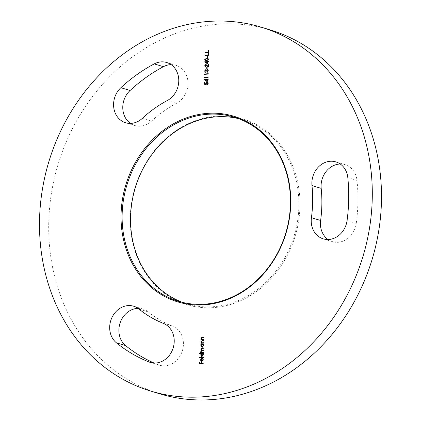 <?xml version="1.0" encoding="UTF-8"?>
<svg xmlns="http://www.w3.org/2000/svg" width="421" height="421" viewBox="0 0 421 421"><rect width="100%" height="100%" fill="white"/><g stroke="black" fill="none" stroke-linecap="round" stroke-linejoin="round"><path stroke-width="0.32" stroke-dasharray="2.1 1.58" d="M130.247 217.883A96.977 83.668 -73.1 0 0 213.431 307.635A96.977 83.668 -73.1 0 0 299.952 205.906A96.977 83.668 -73.1 0 0 216.773 116.154A96.977 83.668 -73.1 0 0 130.247 217.883M238.386 118.59A96.183 82.984 106.9 0 1 242.643 119.738A96.183 82.984 106.9 0 1 298.878 205.843A96.183 82.984 106.9 0 1 186.787 303.82A96.183 82.984 106.9 0 1 182.614 302.41M138.072 308.361A20.597 17.771 106.9 0 1 142.893 309.019A20.597 17.771 106.9 0 1 148.208 311.856A122.016 105.266 -73.1 0 0 172.578 326.175A20.597 17.771 106.9 0 1 183.424 344.199A20.597 17.771 106.9 0 1 159.422 365.186A20.597 17.771 106.9 0 1 158.222 364.765A163.211 140.809 106.9 0 1 154.102 363.044M171.105 64.639A20.597 17.771 106.9 0 1 175.931 65.302A20.597 17.771 106.9 0 1 187.971 83.742A20.597 17.771 106.9 0 1 176.467 103.34A122.016 105.266 -73.1 0 0 151.534 121.143A20.597 17.771 106.9 0 1 134.82 125.532A20.597 17.771 106.9 0 1 130.442 123.4M340.252 164.022A20.597 17.771 106.9 0 1 345.078 164.685A20.597 17.771 106.9 0 1 357.008 180.425A163.211 140.809 106.9 0 1 357.908 201.817A163.211 140.809 106.9 0 1 356.255 223.393A20.597 17.771 106.9 0 1 332.458 241.654A20.597 17.771 106.9 0 1 328.085 239.523M159.891 393.856A190.15 164.053 106.9 0 1 48.725 223.635A190.15 164.053 106.9 0 1 270.314 29.938M203.206 363.528L203.201 363.844M203.354 363.891L199.528 364.102M200.096 362.107L200.064 363.749M201.601 362.002L201.57 363.644M202.754 358.471L203.317 359.771M203.469 359.818L201.912 361.392M202.064 361.439L201.175 361.15L202.064 361.439M202.18 358.355L202.133 361.06M201.843 358.75L201.022 359.96L201.806 361.044M203.317 357.213L203.306 357.529M203.464 357.576L199.549 357.792M201.37 353.803L199.617 353.866M203.538 353.277L203.38 353.603M203.532 353.651L202.911 353.635M203.069 353.682L203.401 354.835M203.559 354.882L201.98 356.508M202.133 356.555L201.627 356.487M202.464 353.761L201.112 355.035L202.143 356.187M203.406 352.067L203.401 352.382M203.554 352.43L200.717 352.572M203.632 347.92L203.469 348.241M203.622 348.288L202.169 348.393L201.059 349.13M201.212 349.177L201.706 349.998M203.596 349.988L203.432 350.314M203.59 350.356L202.227 350.456L201.022 351.203M201.175 351.246L201.675 352.067M201.506 344.515L200.859 344.504M203.701 343.989L203.538 344.315M203.69 344.362L203.075 344.346M203.227 344.394L203.564 345.546M203.717 345.594L202.143 347.225M202.296 347.272L201.791 347.199M202.627 344.473L201.275 345.752L202.306 346.899M203.564 342.783L203.559 343.094M203.717 343.141L200.88 343.283M203.759 340.489L203.601 340.815M203.753 340.863L201.727 340.989M201.88 341.036L201.185 341.805M201.343 341.852L202.033 342.831M203.627 339.279L203.622 339.594M203.775 339.642L200.943 339.784M203.822 336.984L203.664 337.31M203.817 337.358L201.791 337.489M201.943 337.531L201.249 338.305M201.401 338.352L202.096 339.331M207.274 82.658L206.222 83.705L206.395 84.6L204.417 84.258M204.974 82.584L204.948 83.989M207.069 82.274L208.185 83.579M208.337 83.626L207.127 84.916M208.163 79.443L208.311 79.801L207.464 79.864L207.274 81.779M207.479 79.011L207.469 79.49M207.09 79.89L205.495 80.001L207.069 81.121M208.206 76.948L208.353 77.306L205.064 77.543L204.895 78.132M208.263 73.764L208.411 74.122L205.116 74.359L204.953 74.949M205.737 70.186L204.927 71.012M205.08 71.06L205.48 71.838M205.632 71.88L205.469 72.207M205.68 69.812L206.427 70.244M207.4 69.481L208.406 70.781M208.563 70.828L207.3 72.238M207.564 69.854L207.274 69.802M207.427 69.849L206.474 71.128M206.627 71.175L206.101 71.154M207.148 67.534L207.121 69.07M207.274 69.118L206.748 69.097M206.116 64.929L205.016 65.823M205.174 65.871L205.848 66.723M205.848 66.755L205.843 67.092M205.995 67.139L205.511 67.065M205.906 64.55L208.169 66.26M208.579 64.308L208.379 67.076M208.474 61.613L208.621 61.971L207.774 62.034L207.59 63.95M207.79 61.182L207.779 61.661M207.4 62.061L205.806 62.171L207.379 63.292M207.779 58.124L208.605 59.314M208.763 59.361L206.658 60.834M206.811 60.882L205.69 60.787M207.769 58.535L206.853 58.44L205.28 59.593L205.853 60.429M207.348 56.072L207.321 57.609M207.474 57.656L206.948 57.635M208.616 53.335L208.584 55.24M208.737 55.288L204.916 55.498M208.663 50.683L208.632 52.588M208.784 52.636L204.964 52.846M172.578 326.175L163.38 323.386M357.008 180.425L347.809 177.63M356.255 223.393L347.057 220.599M151.534 121.143L142.335 118.354M176.467 103.34L167.269 100.551M158.222 364.765L151.449 362.707M148.208 311.856L139.004 309.067M178.357 301.262L186.787 303.82M175.931 65.302L166.727 62.513M345.078 164.685L335.879 161.89M332.458 241.654L323.26 238.86M134.82 125.532L125.621 122.743M159.422 365.186L150.218 362.392M142.893 309.019L133.694 306.23M234.213 117.18L242.643 119.738"/><path stroke-width="0.63" d="M290.753 203.117A96.977 83.668 106.9 0 1 204.227 304.846A96.977 83.668 106.9 0 1 121.048 215.094A96.977 83.668 106.9 0 1 207.569 113.365A96.977 83.668 106.9 0 1 290.753 203.117M122.122 215.157A96.183 82.984 -73.1 0 0 178.357 301.262A96.183 82.984 -73.1 0 0 290.443 203.28A96.183 82.984 -73.1 0 0 234.213 117.18A96.183 82.984 -73.1 0 0 122.122 215.157M182.614 302.41A96.183 82.984 106.9 0 1 130.557 217.72A96.183 82.984 106.9 0 1 238.386 118.59M163.38 323.386A20.597 17.771 106.9 0 1 174.226 341.405A20.597 17.771 106.9 0 1 150.218 362.392A20.597 17.771 106.9 0 1 149.023 361.976A163.211 140.809 106.9 0 1 116.417 342.815A20.597 17.771 106.9 0 1 111.954 317.529A20.597 17.771 106.9 0 1 133.694 306.23A20.597 17.771 106.9 0 1 139.004 309.067A122.016 105.266 -73.1 0 0 163.38 323.386M154.223 63.897A20.597 17.771 106.9 0 1 166.727 62.513A20.597 17.771 106.9 0 1 178.772 80.953A20.597 17.771 106.9 0 1 167.269 100.551A122.016 105.266 -73.1 0 0 142.335 118.354A20.597 17.771 106.9 0 1 125.621 122.743A20.597 17.771 106.9 0 1 113.775 107.713A20.597 17.771 106.9 0 1 120.869 87.705A163.211 140.809 106.9 0 1 154.223 63.897L163.427 66.686A20.597 17.771 106.9 0 1 171.105 64.639M328.085 239.523A20.597 17.771 106.9 0 1 320.623 220.488A122.016 105.266 -73.1 0 0 321.86 204.364A122.016 105.266 -73.1 0 0 321.186 188.366A20.597 17.771 106.9 0 1 340.252 164.022M311.424 217.699A122.016 105.266 -73.1 0 0 312.656 201.57A122.016 105.266 -73.1 0 0 311.987 185.577A20.597 17.771 106.9 0 1 335.879 161.89A20.597 17.771 106.9 0 1 347.809 177.63A163.211 140.809 106.9 0 1 348.709 199.028A163.211 140.809 106.9 0 1 347.057 220.599A20.597 17.771 106.9 0 1 323.26 238.86A20.597 17.771 106.9 0 1 311.424 217.699L320.623 220.488M261.109 27.144L270.314 29.938A190.15 164.053 106.9 0 1 381.479 200.154A190.15 164.053 106.9 0 1 159.891 393.856L150.686 391.062A190.15 164.053 106.9 0 1 39.521 220.846A190.15 164.053 106.9 0 1 261.109 27.144A190.15 164.053 106.9 0 1 372.275 197.365A190.15 164.053 106.9 0 1 150.686 391.062M208.584 55.24L204.916 55.498L204.922 55.13L208.216 54.893L208.242 53.304L208.621 53.278L208.584 55.24M208.605 59.314L206.658 60.834L205.611 60.766L204.753 59.587L206.706 58.024L207.706 58.098L208.605 59.314M205.843 67.092L204.643 65.829L205.753 64.502L208.016 66.213L208.053 64.287L208.427 64.26L208.379 67.076L205.78 64.871L205.016 65.823L205.848 66.723L205.843 67.092L205.432 67.044M205.995 67.139L204.795 65.876L205.753 64.502L206.127 64.545M206.116 64.929L205.78 64.871M205.469 72.207L204.553 71.044L205.527 69.765L206.274 70.196L207.248 69.433L208.406 70.781L207.3 72.238L208.032 70.802L207.274 69.802L206.474 71.128L206.101 71.154L205.516 70.139L204.927 71.012L205.327 72.175M205.622 72.254L204.706 71.086L205.806 69.791M206.274 70.196L207.6 69.47M207.564 69.854L207.274 69.802M204.895 78.132L204.527 77.917L204.538 77.148L208.206 76.89L208.2 77.264L204.911 77.496L204.895 78.132M204.795 83.942L205.911 84.147L205.848 83.663L207.069 82.274L208.185 83.579L207.127 84.916L207.811 83.584L206.895 82.6L206.069 83.658L206.243 84.553L204.417 84.258L204.443 82.563L204.822 82.537L204.795 83.942L205.758 84.1L205.695 83.616L206.916 82.227L207.358 82.274M207.274 82.658L206.895 82.6M203.559 343.094L200.88 343.283L200.885 342.915L201.37 342.878L200.859 341.768L202.238 340.536L203.606 340.442L203.601 340.815L201.727 340.989L201.185 341.805L201.88 342.783L203.569 342.726L203.559 343.094M201.927 342.799L203.564 342.783M203.401 352.382L200.717 352.572L200.722 352.198L201.191 352.167L200.696 351.161L201.359 350.151L200.733 349.088L202.027 347.972L203.48 347.872L203.469 348.241L202.017 348.346L201.059 349.13L201.627 349.977L203.443 349.94L203.432 350.314L202.069 350.409L201.022 351.203L201.596 352.045L203.406 352.009L203.401 352.382M203.306 357.529L199.549 357.792L199.554 357.424L203.317 357.155L203.306 357.529M203.201 363.844L199.528 364.102L199.565 362.086L199.943 362.06L199.912 363.707L201.043 363.623L201.07 361.981L201.448 361.955L201.417 363.597L203.206 363.47L203.201 363.844M202.985 359.839L202.601 358.429L203.317 359.771L201.912 361.392L201.022 361.107L200.543 359.96L201.091 358.703L202.027 358.308L201.98 361.013L203.138 359.887L202.443 358.766M201.912 361.392L201.022 361.107L200.543 359.96M201.98 356.508L200.628 355.019L201.217 353.756L199.617 353.866L199.622 353.498L203.385 353.23L203.38 353.603L202.911 353.635L203.401 354.835L201.98 356.508L201.554 356.466M202.143 347.225L200.791 345.73L201.354 344.473L200.859 344.504L200.864 344.136L203.548 343.946L203.538 344.315L203.075 344.346L203.564 345.546L202.143 347.225L201.717 347.178M203.622 339.594L200.943 339.784L200.949 339.41L201.433 339.379L200.922 338.263L202.301 337.037L203.669 336.942L203.664 337.31L201.791 337.489L201.249 338.305L201.943 339.284L203.627 339.221L203.622 339.594M201.991 339.3L203.627 339.279M207.274 81.779L204.401 79.648L206.943 79.469L206.948 78.995L207.327 78.969L207.316 79.443L208.163 79.385L208.158 79.758L207.311 79.816L207.274 81.779M204.953 74.949L204.58 74.733L204.595 73.964L208.263 73.707L208.258 74.08L204.964 74.312L204.953 74.949M207.121 69.07L206.748 69.097L206.774 67.502L207.148 67.476L207.121 69.07M207.59 63.95L204.711 61.819L207.253 61.64L207.258 61.166L207.637 61.134L207.627 61.613L208.474 61.555L208.469 61.924L207.621 61.987L207.59 63.95M207.321 57.609L206.948 57.635L206.974 56.04L207.353 56.014L207.321 57.609M208.632 52.588L204.964 52.846L204.969 52.472L208.263 52.241L208.29 50.652L208.663 50.625L208.632 52.588M130.442 123.4A20.597 17.771 106.9 0 1 130.073 90.499A163.211 140.809 106.9 0 1 163.427 66.686M154.102 363.044A163.211 140.809 106.9 0 1 125.616 345.609A20.597 17.771 106.9 0 1 120.106 322.933A20.597 17.771 106.9 0 1 138.072 308.361M199.686 364.091L199.565 362.086M201.043 363.623L199.912 363.707M201.196 363.67L201.07 361.981M203.206 363.528L201.417 363.597M202.596 358.813L202.738 358.508M201.533 361.365L201.175 361.15M200.696 360.008L201.091 358.703M201.243 358.75L202.18 358.355M203.138 359.887L201.98 361.013M201.264 360.723L201.806 361.044L201.843 358.75L200.87 359.918L201.654 360.997L201.691 358.703M199.701 357.782L199.554 357.424M199.707 357.471L203.317 357.213M199.77 353.856L199.622 353.498M199.775 353.545L203.385 353.287M202.133 356.555L200.628 355.019M200.78 355.066L201.217 353.756M201.748 356.124L202.143 356.187L203.227 354.892L202.196 353.745M203.227 354.892L202.043 353.698L202.464 353.761M202.043 353.698L200.959 354.992L201.991 356.14L203.075 354.845M202.143 356.187L201.822 356.15M200.87 352.561L200.722 352.198M200.88 352.245L201.191 352.167M201.343 352.214L200.822 351.772M200.975 351.819L200.696 351.161M200.849 351.209L201.359 350.151M201.512 350.198L200.733 349.088M200.885 349.135L202.18 348.02L203.475 347.93M201.706 349.998L203.438 349.998M201.675 352.067L203.406 352.067M201.012 344.494L200.864 344.136M201.017 344.178L203.543 344.004M202.296 347.272L200.791 345.73M200.943 345.778L201.354 344.473M201.912 346.836L202.306 346.899L203.39 345.604L202.359 344.457M203.39 345.604L202.206 344.41L202.627 344.473M202.206 344.41L201.117 345.704L202.154 346.851L203.238 345.557M202.306 346.899L201.985 346.862M201.033 343.273L200.885 342.915M201.038 342.957L201.37 342.878M201.522 342.926L200.859 341.768M201.012 341.81L202.39 340.584L203.606 340.5M201.096 339.773L200.949 339.41M201.101 339.458L201.433 339.379M201.585 339.421L200.922 338.263M201.075 338.31L202.454 337.084L203.669 336.995M204.569 84.284L204.443 82.563M207.069 82.274L207.432 82.3M207.285 84.874L207.132 84.547M207.29 84.589L207.811 83.584M207.963 83.632L207.048 82.648M207.279 81.716L204.401 79.727M204.553 79.695L206.943 79.469M207.095 79.516L206.948 78.995M208.163 79.443L207.316 79.443M206.911 81.074L207.09 79.89L205.343 79.953L206.911 81.074L206.932 79.843M204.901 78.09L204.527 77.917M204.68 77.959L204.538 77.148M204.69 77.196L208.206 76.948M204.953 74.906L204.58 74.733M204.732 74.775L204.595 73.964M204.748 74.012L208.263 73.764M207.4 69.481L207.674 69.497M207.458 72.186L207.311 71.865M207.464 71.912L207.821 71.507M207.974 71.554L208.032 70.802M208.185 70.849L207.427 69.849M206.253 71.202L205.669 70.186M206.9 69.086L206.774 67.502M205.906 64.55L206.201 64.571M208.053 64.287L208.016 66.213M208.379 66.965L206.89 65.576M207.043 65.623L205.932 64.918M207.59 63.887L204.711 61.898M204.864 61.866L207.253 61.64M207.406 61.687L207.258 61.166M208.474 61.613L207.627 61.613M207.227 63.245L207.4 62.061L205.653 62.124L207.227 63.245L207.248 62.013M205.69 60.787L204.753 59.587M204.906 59.635L206.706 58.024M206.858 58.072L207.779 58.124M205.853 60.429L206.816 60.508L208.384 59.377L207.679 58.503M207.769 58.535L206.7 58.393L205.127 59.55L205.774 60.408L206.664 60.466L208.232 59.329L207.721 58.514M207.1 57.624L206.974 56.04M205.069 55.488L204.922 55.13M205.074 55.172L208.216 54.893M208.369 54.941L208.242 53.304M205.116 52.836L204.969 52.472M205.122 52.52L208.263 52.241M208.416 52.288L208.29 50.652M321.186 188.366L311.987 185.577M130.073 90.499L120.869 87.705M151.449 362.707L149.023 361.976M125.616 345.609L116.417 342.815"/></g></svg>
